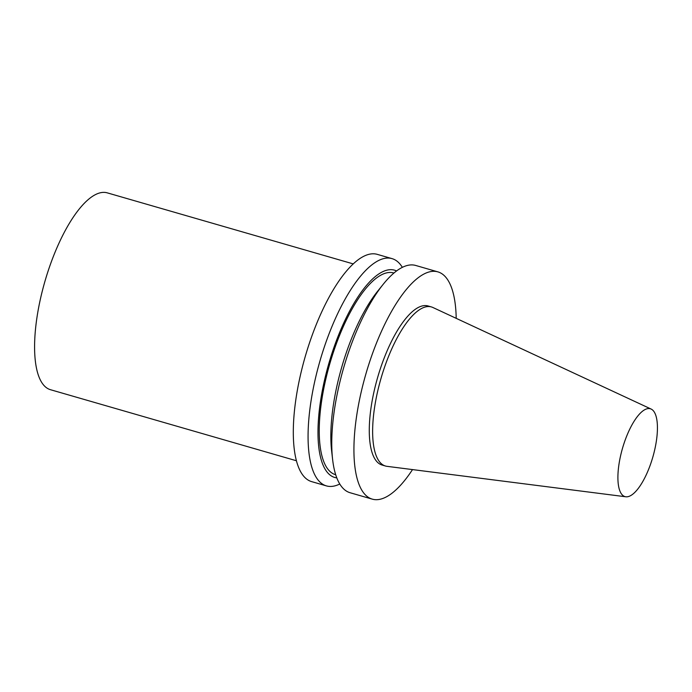 <?xml version="1.0" encoding="UTF-8"?>
<svg xmlns="http://www.w3.org/2000/svg" width="692" height="692" viewBox="0 0 692 692"><rect width="100%" height="100%" fill="white"/><g stroke="black" fill="none" stroke-linecap="round" stroke-linejoin="round"><path stroke-width="1.04" d="M618.977 464.263A45.715 15.786 -73.9 0 1 651.146 409.067A45.715 15.786 -73.9 0 1 652.833 457.066A45.715 15.786 -73.9 0 1 625.81 496.778A45.715 15.786 -73.9 0 1 618.977 464.263M625.81 496.778L386.966 466.33A82.789 28.588 -73.9 0 1 385.461 466.019A82.789 28.588 -73.9 0 1 374.58 407.441A82.789 28.588 -73.9 0 1 431.41 306.937A82.789 28.588 -73.9 0 1 432.846 307.473L651.146 409.067M385.461 466.019L382.096 465.041A82.789 28.588 -73.9 0 1 371.223 406.472A82.789 28.588 -73.9 0 1 428.054 305.968L431.41 306.937M412.518 469.583A118.271 40.837 -73.9 0 1 372.253 499.131A118.271 40.837 -73.9 0 1 356.709 415.451A118.271 40.837 -73.9 0 1 437.898 271.878A118.271 40.837 -73.9 0 1 456.201 318.346M372.253 499.131L350.083 492.73A118.271 40.837 -73.9 0 1 332.61 459.445A118.271 40.837 -73.9 0 1 334.539 409.05A118.271 40.837 -73.9 0 1 383.195 284.308A118.271 40.837 -73.9 0 1 415.728 265.469L437.898 271.878M332.61 459.445L331.624 450.881A107.952 37.273 -73.9 0 1 333.388 404.889A107.952 37.273 -73.9 0 1 377.797 291.029L383.195 284.308M335.698 474.729L335.508 474.677A104.976 36.243 -73.9 0 1 321.711 400.409A104.976 36.243 -73.9 0 1 393.765 272.968L393.956 273.029M336.796 477.878A107.865 37.247 -73.9 0 1 320.526 401.135A107.865 37.247 -73.9 0 1 396.568 270.953M339.772 484.011A118.271 40.837 -73.9 0 1 326.399 485.888A118.271 40.837 -73.9 0 1 310.855 402.208A118.271 40.837 -73.9 0 1 392.035 258.626A118.271 40.837 -73.9 0 1 402.355 267.354M326.399 485.888L311.625 481.623A118.271 40.837 -73.9 0 1 296.089 397.943A118.271 40.837 -73.9 0 1 377.27 254.362L392.035 258.626M296.41 460.751L50.455 389.7A102.442 35.37 -73.9 0 1 36.996 317.221A102.442 35.37 -73.9 0 1 107.312 192.869L353.266 263.911"/></g></svg>
